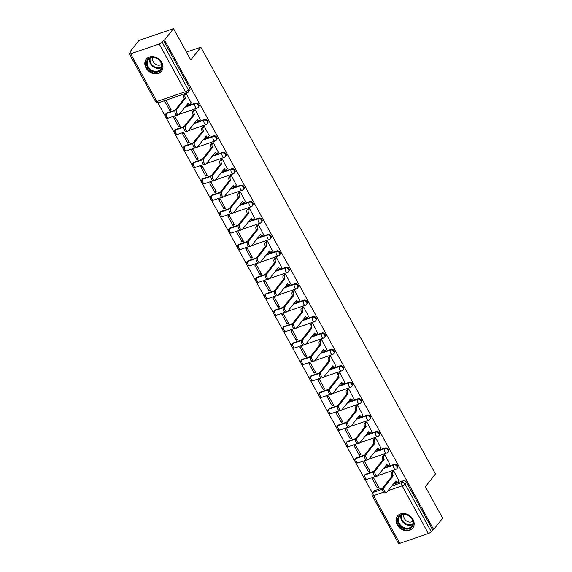 <?xml version="1.0" encoding="UTF-8"?>
<svg xmlns="http://www.w3.org/2000/svg" width="572" height="572" viewBox="0 0 572 572"><rect width="100%" height="100%" fill="white"/><g stroke="black" fill="none" stroke-linecap="round" stroke-linejoin="round"><path stroke-width="0.86" d="M198.727 106.721A2.495 2.023 -141.8 0 0 198.777 104.483A2.495 2.023 -141.8 0 0 195.603 103.067L195.109 103.704A2.495 2.023 38.2 0 1 198.284 105.112A2.495 2.023 38.2 0 1 198.227 107.35L198.727 106.721M207.75 123.137A2.495 2.023 -141.8 0 0 207.808 120.906A2.495 2.023 -141.8 0 0 204.633 119.491L204.132 120.12A2.495 2.023 38.2 0 1 207.314 121.536A2.495 2.023 38.2 0 1 207.257 123.774L207.75 123.137M216.781 139.561A2.495 2.023 -141.8 0 0 216.838 137.33A2.495 2.023 -141.8 0 0 213.663 135.914L213.163 136.544A2.495 2.023 38.2 0 1 216.345 137.959A2.495 2.023 38.2 0 1 216.287 140.197L216.781 139.561M225.811 155.984A2.495 2.023 -141.8 0 0 225.868 153.746A2.495 2.023 -141.8 0 0 222.687 152.338L222.193 152.967A2.495 2.023 38.2 0 1 225.368 154.383A2.495 2.023 38.2 0 1 225.311 156.621L225.811 155.984M234.842 172.408A2.495 2.023 -141.8 0 0 234.892 170.17A2.495 2.023 -141.8 0 0 231.717 168.761L231.224 169.391A2.495 2.023 38.2 0 1 234.398 170.806A2.495 2.023 38.2 0 1 234.341 173.044L234.842 172.408M243.865 188.832A2.495 2.023 -141.8 0 0 243.922 186.594A2.495 2.023 -141.8 0 0 240.748 185.185L240.254 185.814A2.495 2.023 38.2 0 1 243.429 187.23A2.495 2.023 38.2 0 1 243.372 189.468L243.865 188.832M252.895 205.255A2.495 2.023 -141.8 0 0 252.953 203.017A2.495 2.023 -141.8 0 0 249.778 201.609L249.278 202.238A2.495 2.023 38.2 0 1 252.459 203.653A2.495 2.023 38.2 0 1 252.402 205.884L252.895 205.255M261.926 221.679A2.495 2.023 -141.8 0 0 261.983 219.441A2.495 2.023 -141.8 0 0 258.801 218.032L258.308 218.661A2.495 2.023 38.2 0 1 261.483 220.077A2.495 2.023 38.2 0 1 261.425 222.308L261.926 221.679M270.956 238.102A2.495 2.023 -141.8 0 0 271.014 235.864A2.495 2.023 -141.8 0 0 267.832 234.456L267.338 235.085A2.495 2.023 38.2 0 1 270.513 236.501A2.495 2.023 38.2 0 1 270.456 238.731L270.956 238.102M279.98 254.526A2.495 2.023 -141.8 0 0 280.037 252.288A2.495 2.023 -141.8 0 0 276.862 250.879L276.369 251.508A2.495 2.023 38.2 0 1 279.544 252.917A2.495 2.023 38.2 0 1 279.486 255.155L279.98 254.526M289.01 270.949A2.495 2.023 -141.8 0 0 289.067 268.711A2.495 2.023 -141.8 0 0 285.893 267.303L285.392 267.932A2.495 2.023 38.2 0 1 288.574 269.34A2.495 2.023 38.2 0 1 288.517 271.578L289.01 270.949M298.041 287.373A2.495 2.023 -141.8 0 0 298.098 285.135A2.495 2.023 -141.8 0 0 294.916 283.726L294.423 284.356A2.495 2.023 38.2 0 1 297.597 285.764A2.495 2.023 38.2 0 1 297.54 288.002L298.041 287.373M307.071 303.796A2.495 2.023 -141.8 0 0 307.128 301.558A2.495 2.023 -141.8 0 0 303.947 300.15L303.453 300.779A2.495 2.023 38.2 0 1 306.628 302.188A2.495 2.023 38.2 0 1 306.571 304.426L307.071 303.796M316.094 320.22A2.495 2.023 -141.8 0 0 316.152 317.982A2.495 2.023 -141.8 0 0 312.977 316.573L312.484 317.203A2.495 2.023 38.2 0 1 315.658 318.611A2.495 2.023 38.2 0 1 315.601 320.849L316.094 320.22M325.125 336.643A2.495 2.023 -141.8 0 0 325.182 334.405A2.495 2.023 -141.8 0 0 322.007 332.99L321.507 333.626A2.495 2.023 38.2 0 1 324.689 335.035A2.495 2.023 38.2 0 1 324.631 337.273L325.125 336.643M334.155 353.067A2.495 2.023 -141.8 0 0 334.212 350.829A2.495 2.023 -141.8 0 0 331.031 349.413L330.537 350.05A2.495 2.023 38.2 0 1 333.712 351.458A2.495 2.023 38.2 0 1 333.655 353.696L334.155 353.067M343.186 369.491A2.495 2.023 -141.8 0 0 343.243 367.253A2.495 2.023 -141.8 0 0 340.061 365.837L339.568 366.473A2.495 2.023 38.2 0 1 342.742 367.882A2.495 2.023 38.2 0 1 342.685 370.12L343.186 369.491M352.209 385.914A2.495 2.023 -141.8 0 0 352.266 383.676A2.495 2.023 -141.8 0 0 349.092 382.26L348.598 382.897A2.495 2.023 38.2 0 1 351.773 384.305A2.495 2.023 38.2 0 1 351.716 386.543L352.209 385.914M361.239 402.338A2.495 2.023 -141.8 0 0 361.297 400.1A2.495 2.023 -141.8 0 0 358.122 398.684L357.622 399.32A2.495 2.023 38.2 0 1 360.803 400.729A2.495 2.023 38.2 0 1 360.746 402.967L361.239 402.338M370.27 418.761A2.495 2.023 -141.8 0 0 370.327 416.523A2.495 2.023 -141.8 0 0 367.152 415.108L366.652 415.744A2.495 2.023 38.2 0 1 369.827 417.152A2.495 2.023 38.2 0 1 369.769 419.39L370.27 418.761M379.3 435.178A2.495 2.023 -141.8 0 0 379.358 432.947A2.495 2.023 -141.8 0 0 376.176 431.531L375.682 432.16A2.495 2.023 38.2 0 1 378.857 433.576A2.495 2.023 38.2 0 1 378.8 435.814L379.3 435.178M388.324 451.601A2.495 2.023 -141.8 0 0 388.381 449.37A2.495 2.023 -141.8 0 0 385.206 447.955L384.713 448.584A2.495 2.023 38.2 0 1 387.887 450A2.495 2.023 38.2 0 1 387.83 452.237L388.324 451.601M397.354 468.025A2.495 2.023 -141.8 0 0 397.411 465.787A2.495 2.023 -141.8 0 0 394.237 464.378L393.736 465.007A2.495 2.023 38.2 0 1 396.918 466.423A2.495 2.023 38.2 0 1 396.861 468.661L397.354 468.025M397.204 524.824A9.738 7.901 -141.8 0 0 412.734 528.135A9.738 7.901 -141.8 0 0 412.955 519.412A9.738 7.901 -141.8 0 0 397.426 516.101A9.738 7.901 -141.8 0 0 397.204 524.824M146.017 67.925A9.738 7.901 -141.8 0 0 161.547 71.235A9.738 7.901 -141.8 0 0 161.776 62.512A9.738 7.901 -141.8 0 0 146.246 59.195A9.738 7.901 -141.8 0 0 146.017 67.925M173.523 28.6L190.769 59.974L200.829 47.176L435.464 473.966L425.396 486.765L442.649 518.139L433.669 529.558L164.543 40.019L173.523 28.6L138.889 40.505L129.908 51.923L130.216 52.474M157.901 102.846L165.272 116.245M165.873 117.339L174.303 132.668M174.903 133.762L183.326 149.092M183.927 150.186L192.356 165.515M192.957 166.609L201.387 181.939M201.987 183.033L210.417 198.362M211.018 199.456L219.441 214.779M220.048 215.88L228.471 231.202M229.072 232.303L237.502 247.626M238.102 248.727L246.532 264.05M247.133 265.143L255.555 280.473M256.163 281.567L264.586 296.897M265.186 297.991L273.616 313.32M274.217 314.414L282.647 329.744M283.247 330.838L291.67 346.167M292.278 347.261L300.7 362.591M301.301 363.685L309.731 379.014M310.331 380.108L318.761 395.438M319.362 396.532L327.785 411.861M328.392 412.955L336.815 428.285M337.416 429.379L345.845 444.709M346.446 445.802L354.876 461.132M355.477 462.226L363.899 477.556M364.507 478.65L372.422 493.05M129.908 51.923L130.916 51.573L129.522 53.353A2.495 0.679 -28.8 0 0 129.351 53.861A2.495 0.679 -28.8 0 0 130.638 53.811L159.216 43.987A2.495 0.679 -28.8 0 0 162.133 42.149L188.352 89.84A2.495 2.023 38.2 0 1 188.295 92.071L189.697 90.297A2.495 2.023 38.2 0 0 189.754 88.059L188.352 89.84A2.495 0.679 -28.8 0 1 185.428 91.677L159.216 43.987M164.543 40.019L163.535 40.369L162.133 42.149M374.689 490.626L373.287 492.399A2.495 2.023 38.2 0 0 372.486 492.964L373.881 491.184A2.495 2.023 38.2 0 1 374.689 490.626L382.811 487.83M392.985 484.334L403.267 480.802L401.866 482.582A2.495 2.023 38.2 0 1 405.04 483.991L431.259 531.681A2.495 0.679 151.2 0 1 428.335 533.526L399.764 543.343A2.495 0.679 151.2 0 1 398.477 543.4L372.258 495.709A2.495 0.679 151.2 0 0 373.545 495.652L399.764 543.343M431.259 531.681L432.661 529.901L433.669 529.558M398.884 480.68L393.872 471.135L392.413 471.764M377.37 488.073L378.886 487.551L373.673 478.078L372.157 478.6L377.37 488.073L378.428 486.729M368.339 471.65L369.855 471.128L364.65 461.654L363.134 462.176L368.339 471.65L369.398 470.306M389.854 464.257L384.842 454.719L383.383 455.341M359.309 455.226L360.825 454.704L355.62 445.231L354.104 445.752L359.309 455.226L360.374 453.882M380.823 447.833L375.811 438.295L374.36 438.917M350.286 438.803L351.801 438.281L346.589 428.807L345.073 429.329L350.286 438.803L351.344 437.458M371.793 431.41L366.781 421.871L365.329 422.493M341.255 422.379L342.771 421.864L337.559 412.383L336.043 412.905L341.255 422.379L342.313 421.035M362.77 414.986L357.757 405.448L356.299 406.077M332.225 405.956L333.741 405.441L328.528 395.96L327.02 396.482L332.225 405.956L333.283 404.611M353.739 398.562L348.727 389.024L347.268 389.654M323.194 389.532L324.71 389.017L319.505 379.536L317.989 380.058L323.194 389.532L324.26 388.188M344.709 382.139L339.697 372.601L338.245 373.23M314.171 373.108L315.68 372.594L310.474 363.12L308.959 363.635L314.171 373.108L315.229 371.764M335.678 365.715L330.666 356.177L329.215 356.806M305.141 356.692L306.656 356.17L301.444 346.696L299.928 347.211L305.141 356.692L306.199 355.341M326.655 349.299L321.643 339.754L320.184 340.383M296.11 340.268L297.626 339.747L292.414 330.273L290.905 330.788L296.11 340.268L297.168 338.917M317.624 332.875L312.612 323.33L311.154 323.959M287.08 323.845L288.595 323.323L283.39 313.849L281.874 314.364L287.08 323.845L288.145 322.494M308.594 316.452L303.582 306.907L302.13 307.536M278.056 307.421L279.565 306.899L274.36 297.426L272.844 297.948L278.056 307.421L279.115 306.07M299.564 300.028L294.551 290.483L293.1 291.112M269.026 290.998L270.542 290.476L265.329 281.002L263.814 281.524L269.026 290.998L270.084 289.647M290.533 283.605L285.528 274.06L284.07 274.689M259.995 274.574L261.511 274.052L256.299 264.579L254.79 265.101L259.995 274.574L261.054 273.223M281.51 267.181L276.498 257.636L275.039 258.265M250.965 258.151L252.481 257.629L247.276 248.155L245.76 248.677L250.965 258.151L252.03 256.799M272.479 250.758L267.467 241.212L266.016 241.842M241.942 241.727L243.45 241.205L238.245 231.732L236.729 232.253L241.942 241.727L243 240.376M263.449 234.334L258.437 224.789L256.985 225.418M232.911 225.304L234.427 224.782L229.215 215.308L227.699 215.83L232.911 225.304L233.969 223.952M254.418 217.911L249.413 208.365L247.955 208.994M223.881 208.88L225.397 208.358L220.184 198.884L218.676 199.406L223.881 208.88L224.939 207.529M245.395 201.487L240.383 191.942L238.924 192.571M214.85 192.457L216.366 191.935L211.161 182.461L209.645 182.983L214.85 192.457L215.916 191.112M236.365 185.063L231.353 175.518L229.894 176.147M205.827 176.033L207.336 175.511L202.13 166.037L200.615 166.559L205.827 176.033L206.885 174.689M227.334 168.64L222.322 159.095L220.871 159.724M196.797 159.609L198.312 159.088L193.1 149.614L191.584 150.136L196.797 159.609L197.855 158.265M218.304 152.216L213.299 142.678L211.84 143.3M187.766 143.186L189.282 142.664L184.07 133.19L182.561 133.712L187.766 143.186L188.824 141.842M209.28 135.793L204.268 126.255L202.81 126.877M178.736 126.762L180.251 126.24L175.046 116.767L173.53 117.289L178.736 126.762L179.801 125.418M200.25 119.369L195.238 109.831L193.779 110.46M169.712 110.339L171.221 109.824L166.016 100.343L164.5 100.865L169.712 110.339L170.771 108.995M191.22 102.946L186.207 93.408L184.756 94.037M167.031 112.891L166.531 113.521A2.495 2.023 38.2 0 0 165.73 114.085L166.223 113.449A2.495 2.023 -141.8 0 1 167.031 112.891L175.154 110.096M185.321 106.599L195.603 103.067M176.054 129.315L175.561 129.944A2.495 2.023 38.2 0 0 174.753 130.509L175.254 129.873A2.495 2.023 -141.8 0 1 176.054 129.315L184.177 126.519M194.351 123.023L204.633 119.491M185.085 145.738L184.592 146.368A2.495 2.023 38.2 0 0 183.784 146.933L184.284 146.296A2.495 2.023 -141.8 0 1 185.085 145.738L193.207 142.943M203.382 139.446L213.663 135.914M194.115 162.162L193.615 162.791A2.495 2.023 38.2 0 0 192.814 163.356L193.307 162.72A2.495 2.023 -141.8 0 1 194.115 162.162L202.238 159.366M212.412 155.87L222.687 152.338M203.146 178.586L202.645 179.215A2.495 2.023 38.2 0 0 201.845 179.772L202.338 179.143A2.495 2.023 -141.8 0 1 203.146 178.586L211.268 175.79M221.443 172.294L231.717 168.761M212.169 195.002L211.676 195.638A2.495 2.023 38.2 0 0 210.868 196.196L211.368 195.567A2.495 2.023 -141.8 0 1 212.169 195.002L220.292 192.213M230.466 188.717L240.748 185.185M221.2 211.425L220.706 212.062A2.495 2.023 38.2 0 0 219.898 212.62L220.399 211.99A2.495 2.023 -141.8 0 1 221.2 211.425L229.322 208.637M239.496 205.141L249.778 201.609M230.23 227.849L229.737 228.485A2.495 2.023 38.2 0 0 228.929 229.043L229.422 228.414A2.495 2.023 -141.8 0 1 230.23 227.849L238.352 225.061M248.527 221.564L258.801 218.032M239.26 244.273L238.76 244.909A2.495 2.023 38.2 0 0 237.959 245.467L238.452 244.837A2.495 2.023 -141.8 0 1 239.26 244.273L247.383 241.484M257.557 237.988L267.832 234.456M248.284 260.696L247.79 261.332A2.495 2.023 38.2 0 0 246.982 261.89L247.483 261.261A2.495 2.023 -141.8 0 1 248.284 260.696L256.406 257.908M266.581 254.411L276.862 250.879M257.314 277.12L256.821 277.756A2.495 2.023 38.2 0 0 256.013 278.314L256.513 277.685A2.495 2.023 -141.8 0 1 257.314 277.12L265.437 274.331M275.611 270.835L285.893 267.303M266.345 293.543L265.851 294.172A2.495 2.023 38.2 0 0 265.043 294.737L265.537 294.108A2.495 2.023 -141.8 0 1 266.345 293.543L274.467 290.755M284.642 287.258L294.916 283.726M275.375 309.967L274.875 310.596A2.495 2.023 38.2 0 0 274.074 311.161L274.567 310.532A2.495 2.023 -141.8 0 1 275.375 309.967L283.498 307.178M293.672 303.682L303.947 300.15M284.398 326.39L283.905 327.02A2.495 2.023 38.2 0 0 283.097 327.584L283.598 326.955A2.495 2.023 -141.8 0 1 284.398 326.39L292.521 323.602M302.695 320.106L312.977 316.573M293.429 342.814L292.935 343.443A2.495 2.023 38.2 0 0 292.128 344.008L292.628 343.379A2.495 2.023 -141.8 0 1 293.429 342.814L301.551 340.025M311.726 336.529L322.007 332.99M302.459 359.237L301.966 359.867A2.495 2.023 38.2 0 0 301.158 360.432L301.651 359.802A2.495 2.023 -141.8 0 1 302.459 359.237L310.582 356.449M320.756 352.953L331.031 349.413M311.49 375.661L310.989 376.29A2.495 2.023 38.2 0 0 310.188 376.855L310.682 376.226A2.495 2.023 -141.8 0 1 311.49 375.661L319.612 372.865M329.787 369.369L340.061 365.837M320.513 392.085L320.02 392.714A2.495 2.023 38.2 0 0 319.212 393.279L319.712 392.649A2.495 2.023 -141.8 0 1 320.513 392.085L328.643 389.289M338.81 385.793L349.092 382.26M329.543 408.508L329.05 409.137A2.495 2.023 38.2 0 0 328.242 409.702L328.743 409.066A2.495 2.023 -141.8 0 1 329.543 408.508L337.666 405.712M347.84 402.216L358.122 398.684M338.574 424.932L338.081 425.561A2.495 2.023 38.2 0 0 337.273 426.126L337.766 425.489A2.495 2.023 -141.8 0 1 338.574 424.932L346.696 422.136M356.871 418.64L367.152 415.108M347.604 441.355L347.104 441.984A2.495 2.023 38.2 0 0 346.303 442.549L346.796 441.913A2.495 2.023 -141.8 0 1 347.604 441.355L355.727 438.56M365.901 435.063L376.176 431.531M356.635 457.779L356.134 458.408A2.495 2.023 38.2 0 0 355.334 458.973L355.827 458.336A2.495 2.023 -141.8 0 1 356.635 457.779L364.757 454.983M374.925 451.487L385.206 447.955M365.658 474.202L365.165 474.832A2.495 2.023 38.2 0 0 364.357 475.396L364.857 474.76A2.495 2.023 -141.8 0 1 365.658 474.202L373.781 471.407M383.955 467.91L394.237 464.378M186.451 52.116L200.829 47.176M163.535 40.369L189.754 88.059M432.661 529.901L406.442 482.21A2.495 2.023 -141.8 0 0 403.267 480.802M393.865 471.142L392.85 472.429A2.495 1.294 71 0 0 393.107 475.682L391.791 476.133A2.495 1.294 -109 0 1 391.534 472.88L392.549 471.593M393.193 475.84L384.169 487.323A2.874 1.487 71 0 0 384.262 490.654A2.874 1.487 71 0 0 386.436 492.456A2.874 1.487 71 0 0 386.829 492.163L395.938 480.845A2.495 1.294 71 0 0 397.654 482.053L396.339 482.503A2.495 1.294 -109 0 1 394.966 481.81M386.436 492.456L385.12 492.907A2.874 1.487 -109 0 1 382.947 491.105A2.874 1.487 -109 0 1 382.854 487.773L391.877 476.29M397.654 482.053A2.495 1.294 71 0 0 397.998 481.803L399.02 480.509M384.834 454.719L383.819 456.006A2.495 1.294 71 0 0 384.077 459.259L382.761 459.709A2.495 1.294 -109 0 1 382.511 456.456L383.526 455.169M384.162 459.416L375.139 470.899A2.874 1.487 71 0 0 375.232 474.231A2.874 1.487 71 0 0 377.406 476.033A2.874 1.487 71 0 0 377.799 475.74L386.915 464.421A2.495 1.294 71 0 0 388.624 465.629L387.316 466.087A2.495 1.294 -109 0 1 385.943 465.386M377.406 476.033L376.09 476.483A2.874 1.487 -109 0 1 373.924 474.681A2.874 1.487 -109 0 1 373.831 471.349L382.854 459.867M388.624 465.629A2.495 1.294 71 0 0 388.974 465.379L389.99 464.085M375.804 438.295L374.796 439.582A2.495 1.294 71 0 0 375.046 442.835L373.738 443.286A2.495 1.294 -109 0 1 373.48 440.032L374.496 438.745M375.132 442.993L366.109 454.475A2.874 1.487 71 0 0 366.202 457.807A2.874 1.487 71 0 0 368.375 459.609A2.874 1.487 71 0 0 368.776 459.316L377.885 447.998A2.495 1.294 71 0 0 379.601 449.206L378.285 449.663A2.495 1.294 -109 0 1 376.912 448.963M368.375 459.609L367.06 460.06A2.874 1.487 -109 0 1 364.893 458.258A2.874 1.487 -109 0 1 364.8 454.926L373.823 443.45M379.601 449.206A2.495 1.294 71 0 0 379.944 448.956L380.959 447.661M405.419 528.986A8.423 6.835 38.2 0 1 397.583 520.134A8.423 6.835 38.2 0 1 405.462 514.335A8.423 6.835 38.2 0 1 413.299 523.18A8.423 6.835 38.2 0 1 405.419 528.986M405.691 514.586A7.801 6.328 -141.8 0 0 399.535 516.552A7.801 6.328 -141.8 0 0 399.285 523.401A7.801 6.328 -141.8 0 0 405.641 528.156A7.801 6.328 -141.8 0 0 411.797 526.19A7.801 6.328 -141.8 0 0 412.047 519.34A7.801 6.328 -141.8 0 0 405.691 514.586M404.161 514.442A5.556 4.504 -141.8 0 0 408.944 522.014A5.556 4.504 -141.8 0 0 412.755 521.199M398.083 515.379A9.674 7.844 -141.8 0 0 397.833 515.679A9.674 7.844 -141.8 0 0 397.526 524.181A9.674 7.844 -141.8 0 0 405.412 530.065A9.674 7.844 -141.8 0 0 413.048 527.634A9.674 7.844 -141.8 0 0 413.277 527.32M154.233 72.079A8.423 6.835 38.2 0 1 146.403 63.235A8.423 6.835 38.2 0 1 154.283 57.429A8.423 6.835 38.2 0 1 162.112 66.281A8.423 6.835 38.2 0 1 154.233 72.079M154.504 57.686A7.801 6.328 -141.8 0 0 148.348 59.645A7.801 6.328 -141.8 0 0 148.098 66.502A7.801 6.328 -141.8 0 0 154.461 71.25A7.801 6.328 -141.8 0 0 160.618 69.291A7.801 6.328 -141.8 0 0 160.868 62.434A7.801 6.328 -141.8 0 0 154.504 57.686M152.981 57.543A5.556 4.504 -141.8 0 0 157.758 65.108A5.556 4.504 -141.8 0 0 161.569 64.293M146.904 58.48A9.674 7.844 -141.8 0 0 146.654 58.78A9.674 7.844 -141.8 0 0 146.339 67.281A9.674 7.844 -141.8 0 0 154.233 73.166A9.674 7.844 -141.8 0 0 161.862 70.735A9.674 7.844 -141.8 0 0 162.098 70.42M366.781 421.871L365.765 423.158A2.495 1.294 71 0 0 366.016 426.412L364.707 426.862A2.495 1.294 -109 0 1 364.45 423.609L365.465 422.322M366.109 426.569L357.085 438.052A2.874 1.487 71 0 0 357.178 441.384A2.874 1.487 71 0 0 359.345 443.186A2.874 1.487 71 0 0 359.745 442.892L368.854 431.574A2.495 1.294 71 0 0 370.57 432.789L369.255 433.24A2.495 1.294 -109 0 1 367.882 432.539M359.345 443.186L358.036 443.636A2.874 1.487 -109 0 1 355.863 441.834A2.874 1.487 -109 0 1 355.77 438.502L364.793 427.027M370.57 432.789A2.495 1.294 71 0 0 370.913 432.532L371.936 431.238M357.75 405.448L356.735 406.735A2.495 1.294 71 0 0 356.992 409.988L355.677 410.446A2.495 1.294 -109 0 1 355.419 407.192L356.435 405.898M357.078 410.153L348.055 421.628A2.874 1.487 71 0 0 348.148 424.96A2.874 1.487 71 0 0 350.321 426.762A2.874 1.487 71 0 0 350.715 426.469L359.824 415.15A2.495 1.294 71 0 0 361.54 416.366L360.224 416.816A2.495 1.294 -109 0 1 358.851 416.116M350.321 426.762L349.006 427.212A2.874 1.487 -109 0 1 346.832 425.411A2.874 1.487 -109 0 1 346.739 422.079L355.763 410.603M361.54 416.366A2.495 1.294 71 0 0 361.883 416.109L362.905 414.814M348.72 389.024L347.704 390.311A2.495 1.294 71 0 0 347.962 393.565L346.646 394.022A2.495 1.294 -109 0 1 346.396 390.769L347.411 389.475M348.048 393.729L339.024 405.205A2.874 1.487 71 0 0 339.117 408.537A2.874 1.487 71 0 0 341.291 410.338A2.874 1.487 71 0 0 341.684 410.045L350.8 398.727A2.495 1.294 71 0 0 352.509 399.942L351.201 400.393A2.495 1.294 -109 0 1 349.828 399.692M341.291 410.338L339.975 410.789A2.874 1.487 -109 0 1 337.802 408.987A2.874 1.487 -109 0 1 337.709 405.655L346.739 394.179M352.509 399.942A2.495 1.294 71 0 0 352.86 399.685L353.875 398.391M339.689 372.601L338.681 373.895A2.495 1.294 71 0 0 338.931 377.148L337.623 377.599A2.495 1.294 -109 0 1 337.366 374.345L338.381 373.051M339.017 377.305L329.994 388.781A2.874 1.487 71 0 0 330.087 392.113A2.874 1.487 71 0 0 332.26 393.915A2.874 1.487 71 0 0 332.661 393.622L341.77 382.303A2.495 1.294 71 0 0 343.486 383.519L342.17 383.969A2.495 1.294 -109 0 1 340.798 383.276M332.26 393.915L330.945 394.365A2.874 1.487 -109 0 1 328.778 392.564A2.874 1.487 -109 0 1 328.685 389.232L337.709 377.756M343.486 383.519A2.495 1.294 71 0 0 343.829 383.261L344.844 381.967M330.666 356.177L329.651 357.471A2.495 1.294 71 0 0 329.901 360.725L328.593 361.175A2.495 1.294 -109 0 1 328.335 357.922L329.35 356.628M329.994 360.882L320.971 372.358A2.874 1.487 71 0 0 321.064 375.69A2.874 1.487 71 0 0 323.23 377.491A2.874 1.487 71 0 0 323.63 377.198L332.74 365.88A2.495 1.294 71 0 0 334.456 367.095L333.14 367.546A2.495 1.294 -109 0 1 331.767 366.852M323.23 377.491L321.922 377.942A2.874 1.487 -109 0 1 319.748 376.14A2.874 1.487 -109 0 1 319.655 372.808L328.678 361.332M334.456 367.095A2.495 1.294 71 0 0 334.799 366.838L335.821 365.544M321.636 339.754L320.62 341.048A2.495 1.294 71 0 0 320.878 344.301L319.562 344.752A2.495 1.294 -109 0 1 319.305 341.498L320.32 340.204M320.963 344.458L311.94 355.934A2.874 1.487 71 0 0 312.033 359.266A2.874 1.487 71 0 0 314.2 361.068A2.874 1.487 71 0 0 314.6 360.775L323.709 349.456A2.495 1.294 71 0 0 325.425 350.672L324.109 351.122A2.495 1.294 -109 0 1 322.737 350.429M314.2 361.068L312.891 361.518A2.874 1.487 -109 0 1 310.718 359.716A2.874 1.487 -109 0 1 310.625 356.385L319.648 344.909M325.425 350.672A2.495 1.294 71 0 0 325.768 350.414L326.791 349.12M312.605 323.33L311.59 324.624A2.495 1.294 71 0 0 311.847 327.878L310.532 328.328A2.495 1.294 -109 0 1 310.281 325.075L311.297 323.781M311.933 328.035L302.91 339.511A2.874 1.487 71 0 0 303.003 342.842A2.874 1.487 71 0 0 305.176 344.644A2.874 1.487 71 0 0 305.57 344.351L314.686 333.033A2.495 1.294 71 0 0 316.395 334.248L315.086 334.699A2.495 1.294 -109 0 1 313.713 334.005M305.176 344.644L303.861 345.095A2.874 1.487 -109 0 1 301.687 343.3A2.874 1.487 -109 0 1 301.594 339.961L310.617 328.485M316.395 334.248A2.495 1.294 71 0 0 316.745 333.991L317.76 332.697M303.575 306.907L302.559 308.201A2.495 1.294 71 0 0 302.817 311.454L301.508 311.904A2.495 1.294 -109 0 1 301.251 308.651L302.266 307.357M302.903 311.611L293.879 323.087A2.874 1.487 71 0 0 293.972 326.419A2.874 1.487 71 0 0 296.146 328.221A2.874 1.487 71 0 0 296.546 327.928L305.655 316.609A2.495 1.294 71 0 0 307.371 317.825L306.056 318.275A2.495 1.294 -109 0 1 304.683 317.582M296.146 328.221L294.83 328.678A2.874 1.487 -109 0 1 292.664 326.877A2.874 1.487 -109 0 1 292.571 323.537L301.594 312.062M307.371 317.825A2.495 1.294 71 0 0 307.715 317.567L308.73 316.273M294.551 290.483L293.536 291.777A2.495 1.294 71 0 0 293.786 295.03L292.478 295.481A2.495 1.294 -109 0 1 292.22 292.228L293.236 290.933M293.879 295.188L284.856 306.663A2.874 1.487 71 0 0 284.949 310.003A2.874 1.487 71 0 0 287.115 311.797A2.874 1.487 71 0 0 287.516 311.504L296.625 300.186A2.495 1.294 71 0 0 298.341 301.401L297.025 301.852A2.495 1.294 -109 0 1 295.652 301.158M287.115 311.797L285.807 312.255A2.874 1.487 -109 0 1 283.633 310.453A2.874 1.487 -109 0 1 283.54 307.114L292.564 295.638M298.341 301.401A2.495 1.294 71 0 0 298.684 301.144L299.707 299.85M285.521 274.06L284.506 275.354A2.495 1.294 71 0 0 284.763 278.607L283.447 279.057A2.495 1.294 -109 0 1 283.19 275.804L284.205 274.51M284.849 278.764L275.826 290.24A2.874 1.487 71 0 0 275.918 293.579A2.874 1.487 71 0 0 278.085 295.381A2.874 1.487 71 0 0 278.485 295.08L287.594 283.762A2.495 1.294 71 0 0 289.31 284.978L287.995 285.428A2.495 1.294 -109 0 1 286.622 284.734M278.085 295.381L276.776 295.831A2.874 1.487 -109 0 1 274.603 294.029A2.874 1.487 -109 0 1 274.51 290.69L283.533 279.215M289.31 284.978A2.495 1.294 71 0 0 289.654 284.72L290.676 283.426M276.49 257.636L275.475 258.93A2.495 1.294 71 0 0 275.733 262.183L274.417 262.634A2.495 1.294 -109 0 1 274.167 259.381L275.182 258.086M275.818 262.341L266.795 273.816A2.874 1.487 71 0 0 266.888 277.155A2.874 1.487 71 0 0 269.062 278.957A2.874 1.487 71 0 0 269.455 278.664L278.571 267.338A2.495 1.294 71 0 0 280.28 268.554L278.972 269.004A2.495 1.294 -109 0 1 277.592 268.311M269.062 278.957L267.746 279.408A2.874 1.487 -109 0 1 265.572 277.606A2.874 1.487 -109 0 1 265.479 274.267L274.503 262.791M280.28 268.554A2.495 1.294 71 0 0 280.63 268.297L281.646 267.002M267.46 241.212L266.445 242.507A2.495 1.294 71 0 0 266.702 245.76L265.394 246.21A2.495 1.294 -109 0 1 265.136 242.957L266.152 241.67M266.788 245.917L257.765 257.393A2.874 1.487 71 0 0 257.858 260.732A2.874 1.487 71 0 0 260.031 262.534A2.874 1.487 71 0 0 260.432 262.241L269.541 250.915A2.495 1.294 71 0 0 271.25 252.13L269.941 252.581A2.495 1.294 -109 0 1 268.568 251.887M260.031 262.534L258.716 262.984A2.874 1.487 -109 0 1 256.549 261.182A2.874 1.487 -109 0 1 256.456 257.843L265.479 246.368M271.25 252.13A2.495 1.294 71 0 0 271.6 251.873L272.615 250.579M258.437 224.789L257.421 226.083A2.495 1.294 71 0 0 257.672 229.336L256.363 229.787A2.495 1.294 -109 0 1 256.106 226.533L257.121 225.246M257.765 229.494L248.741 240.969A2.874 1.487 71 0 0 248.834 244.308A2.874 1.487 71 0 0 251.001 246.11A2.874 1.487 71 0 0 251.401 245.817L260.51 234.491A2.495 1.294 71 0 0 262.226 235.707L260.911 236.157A2.495 1.294 -109 0 1 259.538 235.464M251.001 246.11L249.692 246.561A2.874 1.487 -109 0 1 247.519 244.759A2.874 1.487 -109 0 1 247.426 241.42L256.449 229.944M262.226 235.707A2.495 1.294 71 0 0 262.569 235.45L263.592 234.155M249.406 208.372L248.391 209.659A2.495 1.294 71 0 0 248.648 212.913L247.333 213.363A2.495 1.294 -109 0 1 247.075 210.11L248.091 208.823M248.734 213.07L239.711 224.546A2.874 1.487 71 0 0 239.804 227.885A2.874 1.487 71 0 0 241.97 229.687A2.874 1.487 71 0 0 242.371 229.393L251.48 218.075A2.495 1.294 71 0 0 253.196 219.283L251.88 219.734A2.495 1.294 -109 0 1 250.507 219.04M241.97 229.687L240.662 230.137A2.874 1.487 -109 0 1 238.488 228.335A2.874 1.487 -109 0 1 238.395 224.996L247.419 213.52M253.196 219.283A2.495 1.294 71 0 0 253.539 219.033L254.561 217.732M240.376 191.949L239.361 193.236A2.495 1.294 71 0 0 239.618 196.489L238.302 196.94A2.495 1.294 -109 0 1 238.052 193.686L239.067 192.399M239.704 196.646L230.68 208.122A2.874 1.487 71 0 0 230.773 211.461A2.874 1.487 71 0 0 232.947 213.263A2.874 1.487 71 0 0 233.34 212.97L242.457 201.651A2.495 1.294 71 0 0 244.165 202.86L242.857 203.31A2.495 1.294 -109 0 1 241.477 202.617M232.947 213.263L231.631 213.713A2.874 1.487 -109 0 1 229.458 211.912A2.874 1.487 -109 0 1 229.365 208.58L238.388 197.097M244.165 202.86A2.495 1.294 71 0 0 244.516 202.61L245.531 201.308M231.345 175.525L230.33 176.812A2.495 1.294 71 0 0 230.587 180.066L229.279 180.516A2.495 1.294 -109 0 1 229.022 177.263L230.037 175.976M230.673 180.223L221.65 191.699A2.874 1.487 71 0 0 221.743 195.038A2.874 1.487 71 0 0 223.917 196.839A2.874 1.487 71 0 0 224.317 196.546L233.426 185.228A2.495 1.294 71 0 0 235.135 186.436L233.826 186.887A2.495 1.294 -109 0 1 232.454 186.193M223.917 196.839L222.601 197.29A2.874 1.487 -109 0 1 220.434 195.488A2.874 1.487 -109 0 1 220.342 192.156L229.365 180.673M235.135 186.436A2.495 1.294 71 0 0 235.485 186.186L236.501 184.885M222.322 159.102L221.307 160.389A2.495 1.294 71 0 0 221.557 163.642L220.249 164.093A2.495 1.294 -109 0 1 219.991 160.839L221.007 159.552M221.65 163.799L212.62 175.282A2.874 1.487 71 0 0 212.712 178.614A2.874 1.487 71 0 0 214.886 180.416A2.874 1.487 71 0 0 215.287 180.123L224.396 168.804A2.495 1.294 71 0 0 226.112 170.013L224.796 170.463A2.495 1.294 -109 0 1 223.423 169.77M214.886 180.416L213.578 180.866A2.874 1.487 -109 0 1 211.404 179.065A2.874 1.487 -109 0 1 211.311 175.733L220.334 164.25M226.112 170.013A2.495 1.294 71 0 0 226.455 169.762L227.47 168.468M213.292 142.678L212.276 143.965A2.495 1.294 71 0 0 212.534 147.219L211.218 147.669A2.495 1.294 -109 0 1 210.961 144.416L211.976 143.129M212.62 147.376L203.596 158.859A2.874 1.487 71 0 0 203.689 162.191A2.874 1.487 71 0 0 205.856 163.992A2.874 1.487 71 0 0 206.256 163.699L215.365 152.381A2.495 1.294 71 0 0 217.081 153.589L215.766 154.047A2.495 1.294 -109 0 1 214.393 153.346M205.856 163.992L204.547 164.443A2.874 1.487 -109 0 1 202.374 162.641A2.874 1.487 -109 0 1 202.281 159.309L211.304 147.826M217.081 153.589A2.495 1.294 71 0 0 217.424 153.339L218.447 152.045M204.261 126.255L203.246 127.542A2.495 1.294 71 0 0 203.503 130.795L202.188 131.245A2.495 1.294 -109 0 1 201.937 127.992L202.953 126.705M203.589 130.952L194.566 142.435A2.874 1.487 71 0 0 194.659 145.767A2.874 1.487 71 0 0 196.832 147.569A2.874 1.487 71 0 0 197.226 147.276L206.335 135.957A2.495 1.294 71 0 0 208.051 137.166L206.742 137.623A2.495 1.294 -109 0 1 205.362 136.922M196.832 147.569L195.517 148.019A2.874 1.487 -109 0 1 193.343 146.218A2.874 1.487 -109 0 1 193.25 142.886L202.273 131.41M208.051 137.166A2.495 1.294 71 0 0 208.401 136.915L209.416 135.621M195.231 109.831L194.215 111.118A2.495 1.294 71 0 0 194.473 114.371L193.164 114.822A2.495 1.294 -109 0 1 192.907 111.569L193.922 110.282M194.559 114.529L185.535 126.012A2.874 1.487 71 0 0 185.628 129.344A2.874 1.487 71 0 0 187.802 131.145A2.874 1.487 71 0 0 188.202 130.852L197.311 119.534A2.495 1.294 71 0 0 199.02 120.749L197.712 121.2A2.495 1.294 -109 0 1 196.339 120.499M187.802 131.145L186.486 131.596A2.874 1.487 -109 0 1 184.32 129.794A2.874 1.487 -109 0 1 184.227 126.462L193.25 114.986M199.02 120.749A2.495 1.294 71 0 0 199.371 120.492L200.386 119.198M186.207 93.408L185.192 94.695A2.495 1.294 71 0 0 185.442 97.948L184.134 98.405A2.495 1.294 -109 0 1 183.877 95.152L184.892 93.858M185.528 98.112L176.505 109.588A2.874 1.487 71 0 0 176.598 112.92A2.874 1.487 71 0 0 178.771 114.722A2.874 1.487 71 0 0 179.172 114.429L188.281 103.11A2.495 1.294 71 0 0 189.997 104.326L188.681 104.776A2.495 1.294 -109 0 1 187.309 104.075M178.771 114.722L177.463 115.172A2.874 1.487 -109 0 1 175.289 113.37A2.874 1.487 -109 0 1 175.196 110.038L184.22 98.563M189.997 104.326A2.495 1.294 71 0 0 190.34 104.068L191.355 102.774M130.638 53.811L156.857 101.501L185.428 91.677A2.495 1.294 71 0 0 187.144 92.893A2.495 2.495 0 0 0 188.295 92.071M383.612 492.192L373.545 495.652A2.495 1.294 -109 0 1 373.287 492.399L382.504 489.239M391.584 486.114L401.866 482.582A2.495 1.294 -109 0 0 402.123 485.835L387.988 490.69M428.335 533.526L402.123 485.835A2.495 0.679 -28.8 0 0 405.04 483.991L406.442 482.21M165.73 114.085A2.495 2.495 0 0 0 168.504 117.989A2.495 1.294 71 0 1 166.788 116.774A2.495 1.294 71 0 1 166.531 113.521L174.918 110.639M184.827 107.236L195.109 103.704A2.495 1.294 71 0 0 195.359 106.957A2.495 1.294 -109 0 0 197.075 108.165A2.495 2.495 0 0 0 198.227 107.35M174.753 130.509A2.495 2.495 0 0 0 177.527 134.413A2.495 1.294 71 0 1 175.819 133.197A2.495 1.294 71 0 1 175.561 129.944L183.948 127.063M193.858 123.659L204.132 120.12A2.495 1.294 71 0 0 204.39 123.373A2.495 1.294 -109 0 0 206.106 124.589A2.495 2.495 0 0 0 207.257 123.774M183.784 146.933A2.495 2.495 0 0 0 186.558 150.836A2.495 1.294 71 0 1 184.842 149.621A2.495 1.294 71 0 1 184.592 146.368L192.978 143.486M202.888 140.083L213.163 136.544A2.495 1.294 71 0 0 213.42 139.797A2.495 1.294 -109 0 0 215.136 141.012A2.495 2.495 0 0 0 216.287 140.197M192.814 163.356A2.495 2.495 0 0 0 195.588 167.26A2.495 1.294 71 0 1 193.872 166.044A2.495 1.294 71 0 1 193.615 162.791L202.009 159.91M211.912 156.499L222.193 152.967A2.495 1.294 71 0 0 222.451 156.22A2.495 1.294 -109 0 0 224.16 157.436A2.495 2.495 0 0 0 225.311 156.621M201.845 179.772A2.495 2.495 0 0 0 204.619 183.676A2.495 1.294 71 0 1 202.903 182.468A2.495 1.294 71 0 1 202.645 179.215L211.032 176.333M220.942 172.923L231.224 169.391A2.495 1.294 71 0 0 231.474 172.644A2.495 1.294 -109 0 0 233.19 173.859A2.495 2.495 0 0 0 234.341 173.044M210.868 196.196A2.495 2.495 0 0 0 213.642 200.1A2.495 1.294 71 0 1 211.933 198.892A2.495 1.294 71 0 1 211.676 195.638L220.063 192.757M229.973 189.346L240.254 185.814A2.495 1.294 71 0 0 240.505 189.067A2.495 1.294 -109 0 0 242.221 190.283A2.495 2.495 0 0 0 243.372 189.468M219.898 212.62A2.495 2.495 0 0 0 222.672 216.523A2.495 1.294 71 0 1 220.956 215.315A2.495 1.294 71 0 1 220.706 212.062L229.093 209.18M239.003 205.77L249.278 202.238A2.495 1.294 71 0 0 249.535 205.491A2.495 1.294 -109 0 0 251.251 206.707A2.495 2.495 0 0 0 252.402 205.884M228.929 229.043A2.495 2.495 0 0 0 231.703 232.947A2.495 1.294 71 0 1 229.987 231.739A2.495 1.294 71 0 1 229.737 228.485L238.124 225.597M248.026 222.193L258.308 218.661A2.495 1.294 71 0 0 258.565 221.915A2.495 1.294 -109 0 0 260.274 223.13A2.495 2.495 0 0 0 261.425 222.308M237.959 245.467A2.495 2.495 0 0 0 240.733 249.371A2.495 1.294 71 0 1 239.017 248.162A2.495 1.294 71 0 1 238.76 244.909L247.147 242.02M257.057 238.617L267.338 235.085A2.495 1.294 71 0 0 267.589 238.338A2.495 1.294 -109 0 0 269.305 239.554A2.495 2.495 0 0 0 270.456 238.731M246.982 261.89A2.495 2.495 0 0 0 249.757 265.794A2.495 1.294 71 0 1 248.048 264.586A2.495 1.294 71 0 1 247.79 261.332L256.177 258.444M266.087 255.04L276.369 251.508A2.495 1.294 71 0 0 276.619 254.762A2.495 1.294 -109 0 0 278.335 255.977A2.495 2.495 0 0 0 279.486 255.155M256.013 278.314A2.495 2.495 0 0 0 258.787 282.218A2.495 1.294 71 0 1 257.071 281.009A2.495 1.294 71 0 1 256.821 277.756L265.208 274.867M275.118 271.464L285.392 267.932A2.495 1.294 71 0 0 285.65 271.185A2.495 1.294 -109 0 0 287.366 272.401A2.495 2.495 0 0 0 288.517 271.578M265.043 294.737A2.495 2.495 0 0 0 267.818 298.641A2.495 1.294 71 0 1 266.102 297.426A2.495 1.294 71 0 1 265.851 294.172L274.238 291.291M284.141 287.888L294.423 284.356A2.495 1.294 71 0 0 294.68 287.609A2.495 1.294 -109 0 0 296.389 288.824A2.495 2.495 0 0 0 297.54 288.002M274.074 311.161A2.495 2.495 0 0 0 276.848 315.065A2.495 1.294 71 0 1 275.132 313.849A2.495 1.294 71 0 1 274.875 310.596L283.262 307.715M293.171 304.311L303.453 300.779A2.495 1.294 71 0 0 303.703 304.032A2.495 1.294 -109 0 0 305.419 305.248A2.495 2.495 0 0 0 306.571 304.426M283.097 327.584A2.495 2.495 0 0 0 285.871 331.488A2.495 1.294 71 0 1 284.162 330.273A2.495 1.294 71 0 1 283.905 327.02L292.292 324.138M302.202 320.735L312.484 317.203A2.495 1.294 71 0 0 312.734 320.456A2.495 1.294 -109 0 0 314.45 321.671A2.495 2.495 0 0 0 315.601 320.849M292.128 344.008A2.495 2.495 0 0 0 294.902 347.912A2.495 1.294 71 0 1 293.193 346.696A2.495 1.294 71 0 1 292.935 343.443L301.322 340.562M311.232 337.158L321.507 333.626A2.495 1.294 71 0 0 321.764 336.879A2.495 1.294 -109 0 0 323.48 338.088A2.495 2.495 0 0 0 324.631 337.273M301.158 360.432A2.495 2.495 0 0 0 303.932 364.335A2.495 1.294 71 0 1 302.216 363.12A2.495 1.294 71 0 1 301.966 359.867L310.353 356.985M320.256 353.582L330.537 350.05A2.495 1.294 71 0 0 330.795 353.303A2.495 1.294 -109 0 0 332.504 354.511A2.495 2.495 0 0 0 333.655 353.696M310.188 376.855A2.495 2.495 0 0 0 312.963 380.759A2.495 1.294 71 0 1 311.247 379.543A2.495 1.294 71 0 1 310.989 376.29L319.376 373.409M329.286 370.005L339.568 366.473A2.495 1.294 71 0 0 339.825 369.726A2.495 1.294 -109 0 0 341.534 370.935A2.495 2.495 0 0 0 342.685 370.12M319.212 393.279A2.495 2.495 0 0 0 321.986 397.183A2.495 1.294 71 0 1 320.277 395.967A2.495 1.294 71 0 1 320.02 392.714L328.407 389.832M338.317 386.429L348.598 382.897A2.495 1.294 71 0 0 348.848 386.15A2.495 1.294 -109 0 0 350.565 387.358A2.495 2.495 0 0 0 351.716 386.543M328.242 409.702A2.495 2.495 0 0 0 331.016 413.606A2.495 1.294 71 0 1 329.308 412.391A2.495 1.294 71 0 1 329.05 409.137L337.437 406.256M347.347 402.852L357.622 399.32A2.495 1.294 71 0 0 357.879 402.574A2.495 1.294 -109 0 0 359.595 403.782A2.495 2.495 0 0 0 360.746 402.967M337.273 426.126A2.495 2.495 0 0 0 340.047 430.03A2.495 1.294 71 0 1 338.331 428.814A2.495 1.294 71 0 1 338.081 425.561L346.468 422.679M356.37 419.276L366.652 415.744A2.495 1.294 71 0 0 366.909 418.997A2.495 1.294 -109 0 0 368.618 420.206A2.495 2.495 0 0 0 369.769 419.39M346.303 442.549A2.495 2.495 0 0 0 349.077 446.453A2.495 1.294 71 0 1 347.361 445.238A2.495 1.294 71 0 1 347.104 441.984L355.491 439.103M365.401 435.7L375.682 432.16A2.495 1.294 71 0 0 375.94 435.414A2.495 1.294 -109 0 0 377.649 436.629A2.495 2.495 0 0 0 378.8 435.814M355.334 458.973A2.495 2.495 0 0 0 358.101 462.877A2.495 1.294 71 0 1 356.392 461.661A2.495 1.294 71 0 1 356.134 458.408L364.521 455.526M374.431 452.116L384.713 448.584A2.495 1.294 71 0 0 384.963 451.837A2.495 1.294 -109 0 0 386.679 453.053A2.495 2.495 0 0 0 387.83 452.237M364.357 475.396A2.495 2.495 0 0 0 367.131 479.3A2.495 1.294 71 0 1 365.422 478.085A2.495 1.294 71 0 1 365.165 474.832L373.552 471.95M383.462 468.539L393.736 465.007A2.495 1.294 71 0 0 393.994 468.261A2.495 1.294 -109 0 0 395.71 469.476A2.495 2.495 0 0 0 396.861 468.661M396.053 469.219A2.495 1.294 -109 0 1 395.71 469.476L377.92 475.589M387.022 452.795A2.495 1.294 -109 0 1 386.679 453.053L368.89 459.166M377.999 436.372A2.495 1.294 -109 0 1 377.649 436.629L359.859 442.742M368.969 419.948A2.495 1.294 -109 0 1 368.618 420.206L350.836 426.319M359.938 403.532A2.495 1.294 -109 0 1 359.595 403.782L341.806 409.895M350.908 387.108A2.495 1.294 -109 0 1 350.565 387.358L332.775 393.472M341.884 370.685A2.495 1.294 -109 0 1 341.534 370.935L323.745 377.048M332.854 354.261A2.495 1.294 -109 0 1 332.504 354.511L314.722 360.625M323.823 337.837A2.495 1.294 -109 0 1 323.48 338.088L305.691 344.208M314.793 321.414A2.495 1.294 -109 0 1 314.45 321.671L296.661 327.785M305.77 304.99A2.495 1.294 -109 0 1 305.419 305.248L287.63 311.361M296.739 288.567A2.495 1.294 -109 0 1 296.389 288.824L278.6 294.938M287.709 272.143A2.495 1.294 -109 0 1 287.366 272.401L269.576 278.514M278.678 255.72A2.495 1.294 -109 0 1 278.335 255.977L260.546 262.09M269.655 239.296A2.495 1.294 -109 0 1 269.305 239.554L251.516 245.667M260.625 222.873A2.495 1.294 -109 0 1 260.274 223.13L242.485 229.243M251.594 206.449A2.495 1.294 -109 0 1 251.251 206.707L233.462 212.82M242.564 190.026A2.495 1.294 -109 0 1 242.221 190.283L224.431 196.396M233.54 173.602A2.495 1.294 -109 0 1 233.19 173.859L215.401 179.973M224.51 157.178A2.495 1.294 -109 0 1 224.16 157.436L206.37 163.549M215.48 140.755A2.495 1.294 -109 0 1 215.136 141.012L197.347 147.126M206.449 124.331A2.495 1.294 -109 0 1 206.106 124.589L188.317 130.702M197.426 107.908A2.495 1.294 -109 0 1 197.075 108.165L179.286 114.278M158.573 102.71A2.495 1.294 71 0 1 156.857 101.501A2.495 0.679 151.2 0 1 155.57 101.551A2.495 2.495 0 0 0 158.573 102.71L187.144 92.893M393.107 475.682L391.791 476.133M392.85 472.429L391.534 472.88M384.169 487.323L382.854 487.773M384.077 459.259L382.761 459.709M383.819 456.006L382.511 456.456M375.139 470.899L373.831 471.349M375.046 442.835L373.738 443.286M374.796 439.582L373.48 440.032M366.109 454.475L364.8 454.926M412.691 524.474A7.801 6.328 38.2 0 1 407.993 525.16A7.801 6.328 38.2 0 1 400.993 515.279M401.465 515.029A7.543 6.12 -141.8 0 0 408.222 524.66A7.543 6.12 -141.8 0 0 412.82 523.952M161.511 67.575A7.801 6.328 38.2 0 1 156.814 68.261A7.801 6.328 38.2 0 1 149.807 58.373M150.286 58.122A7.543 6.12 -141.8 0 0 157.035 67.753A7.543 6.12 -141.8 0 0 161.64 67.053M366.016 426.412L364.707 426.862M365.765 423.158L364.45 423.609M357.085 438.052L355.77 438.502M356.992 409.988L355.677 410.446M356.735 406.735L355.419 407.192M348.055 421.628L346.739 422.079M347.962 393.565L346.646 394.022M347.704 390.311L346.396 390.769M339.024 405.205L337.709 405.655M338.931 377.148L337.623 377.599M338.681 373.895L337.366 374.345M329.994 388.781L328.685 389.232M329.901 360.725L328.593 361.175M329.651 357.471L328.335 357.922M320.971 372.358L319.655 372.808M320.878 344.301L319.562 344.752M320.62 341.048L319.305 341.498M311.94 355.934L310.625 356.385M311.847 327.878L310.532 328.328M311.59 324.624L310.281 325.075M302.91 339.511L301.594 339.961M302.817 311.454L301.508 311.904M302.559 308.201L301.251 308.651M293.879 323.087L292.571 323.537M293.786 295.03L292.478 295.481M293.536 291.777L292.22 292.228M284.856 306.663L283.54 307.114M284.763 278.607L283.447 279.057M284.506 275.354L283.19 275.804M275.826 290.24L274.51 290.69M275.733 262.183L274.417 262.634M275.475 258.93L274.167 259.381M266.795 273.816L265.479 274.267M266.702 245.76L265.394 246.21M266.445 242.507L265.136 242.957M257.765 257.393L256.456 257.843M257.672 229.336L256.363 229.787M257.421 226.083L256.106 226.533M248.741 240.969L247.426 241.42M248.648 212.913L247.333 213.363M248.391 209.659L247.075 210.11M239.711 224.546L238.395 224.996M239.618 196.489L238.302 196.94M239.361 193.236L238.052 193.686M230.68 208.122L229.365 208.58M230.587 180.066L229.279 180.516M230.33 176.812L229.022 177.263M221.65 191.699L220.342 192.156M221.557 163.642L220.249 164.093M221.307 160.389L219.991 160.839M212.62 175.282L211.311 175.733M212.534 147.219L211.218 147.669M212.276 143.965L210.961 144.416M203.596 158.859L202.281 159.309M203.503 130.795L202.188 131.245M203.246 127.542L201.937 127.992M194.566 142.435L193.25 142.886M194.473 114.371L193.164 114.822M194.215 111.118L192.907 111.569M185.535 126.012L184.227 126.462M185.442 97.948L184.134 98.405M185.192 94.695L183.877 95.152M176.505 109.588L175.196 110.038M375.432 476.44L367.131 479.3M366.409 460.024L358.101 462.877M357.378 443.6L349.077 446.453M348.348 427.177L340.047 430.03M339.318 410.753L331.016 413.606M330.294 394.33L321.986 397.183M321.264 377.906L312.963 380.759M312.233 361.483L303.932 364.335M303.203 345.059L294.902 347.912M294.18 328.635L285.871 331.488M285.149 312.212L276.848 315.065M276.119 295.788L267.818 298.641M267.088 279.365L258.787 282.218M258.065 262.941L249.757 265.794M249.035 246.518L240.733 249.371M240.004 230.094L231.703 232.947M230.974 213.671L222.672 216.523M221.943 197.247L213.642 200.1M212.92 180.823L204.619 183.676M203.889 164.407L195.588 167.26M194.859 147.984L186.558 150.836M185.828 131.56L177.527 134.413M176.805 115.136L168.504 117.989M129.351 53.861L155.57 101.551M372.486 492.964A2.495 2.495 0 0 0 372.258 495.709"/></g></svg>
